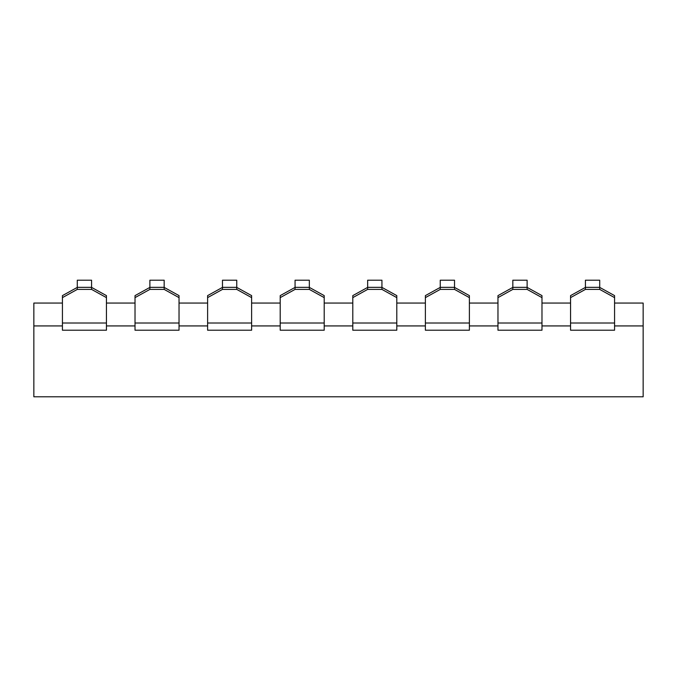 <?xml version="1.0" encoding="UTF-8"?>
<svg xmlns="http://www.w3.org/2000/svg" width="677" height="677" viewBox="0 0 677 677"><rect width="100%" height="100%" fill="white"/><g stroke="black" fill="none" stroke-linecap="round" stroke-linejoin="round"><path stroke-width="1.02" d="M62.428 325.925L33.85 325.925L33.85 303.059L62.428 303.059M106.441 303.059L135.019 303.059M179.033 303.059L207.611 303.059M251.624 303.059L280.202 303.059M324.207 303.059L352.793 303.059M396.798 303.059L425.376 303.059M469.389 303.059L497.967 303.059M541.981 303.059L570.559 303.059M614.572 303.059L643.15 303.059L643.15 396.798L33.85 396.798L33.85 325.925M570.559 325.925L541.981 325.925M497.967 325.925L469.389 325.925M425.376 325.925L396.798 325.925M352.793 325.925L324.207 325.925M280.202 325.925L251.624 325.925M207.611 325.925L179.033 325.925M135.019 325.925L106.441 325.925M643.15 325.925L614.572 325.925M77.288 287.344L77.288 289.401L62.428 297.626L62.428 330.215L106.441 330.215L106.441 297.626L91.581 289.401L91.581 280.202L77.288 280.202L77.288 287.344L91.581 287.344M62.428 297.626L62.428 295.621L77.288 287.395M91.581 287.395L106.441 295.621L106.441 297.626M149.879 287.344L149.879 289.401L135.019 297.626L135.019 330.215L179.033 330.215L179.033 297.626L164.172 289.401L164.172 280.202L149.879 280.202L149.879 287.344L164.172 287.344M135.019 297.626L135.019 295.621L149.879 287.395M164.172 287.395L179.033 295.621L179.033 297.626M222.471 287.344L222.471 289.401L207.611 297.626L207.611 330.215L251.624 330.215L251.624 297.626L236.755 289.401L236.755 280.202L222.471 280.202L222.471 287.344L236.755 287.344M207.611 297.626L207.611 295.621L222.471 287.395M236.755 287.395L251.624 295.621L251.624 297.626M295.062 287.344L295.062 289.401L280.202 297.626L280.202 330.215L324.207 330.215L324.207 297.626L309.347 289.401L309.347 280.202L295.062 280.202L295.062 287.344L309.347 287.344M280.202 297.626L280.202 295.621L295.062 287.395M309.347 287.395L324.207 295.621L324.207 297.626M367.653 287.344L367.653 289.401L352.793 297.626L352.793 330.215L396.798 330.215L396.798 297.626L381.938 289.401L381.938 280.202L367.653 280.202L367.653 287.344L381.938 287.344M352.793 297.626L352.793 295.621L367.653 287.395M381.938 287.395L396.798 295.621L396.798 297.626M440.245 287.344L440.245 289.401L425.376 297.626L425.376 330.215L469.389 330.215L469.389 297.626L454.529 289.401L454.529 280.202L440.245 280.202L440.245 287.344L454.529 287.344M425.376 297.626L425.376 295.621L440.245 287.395M454.529 287.395L469.389 295.621L469.389 297.626M512.827 287.344L512.827 289.401L497.967 297.626L497.967 330.215L541.981 330.215L541.981 297.626L527.121 289.401L527.121 280.202L512.827 280.202L512.827 287.344L527.121 287.344M497.967 297.626L497.967 295.621L512.827 287.395M527.121 287.395L541.981 295.621L541.981 297.626M585.419 287.344L585.419 289.401L570.559 297.626L570.559 330.215L614.572 330.215L614.572 297.626L599.712 289.401L599.712 280.202L585.419 280.202L585.419 287.344L599.712 287.344M570.559 297.626L570.559 295.621L585.419 287.395M599.712 287.395L614.572 295.621L614.572 297.626M62.428 323.014L106.441 323.014M77.288 289.401L91.581 289.401M135.019 323.014L179.033 323.014M149.879 289.401L164.172 289.401M207.611 323.014L251.624 323.014M222.471 289.401L236.755 289.401M280.202 323.014L324.207 323.014M295.062 289.401L309.347 289.401M352.793 323.014L396.798 323.014M367.653 289.401L381.938 289.401M425.376 323.014L469.389 323.014M440.245 289.401L454.529 289.401M497.967 323.014L541.981 323.014M512.827 289.401L527.121 289.401M570.559 323.014L614.572 323.014M585.419 289.401L599.712 289.401"/></g></svg>

